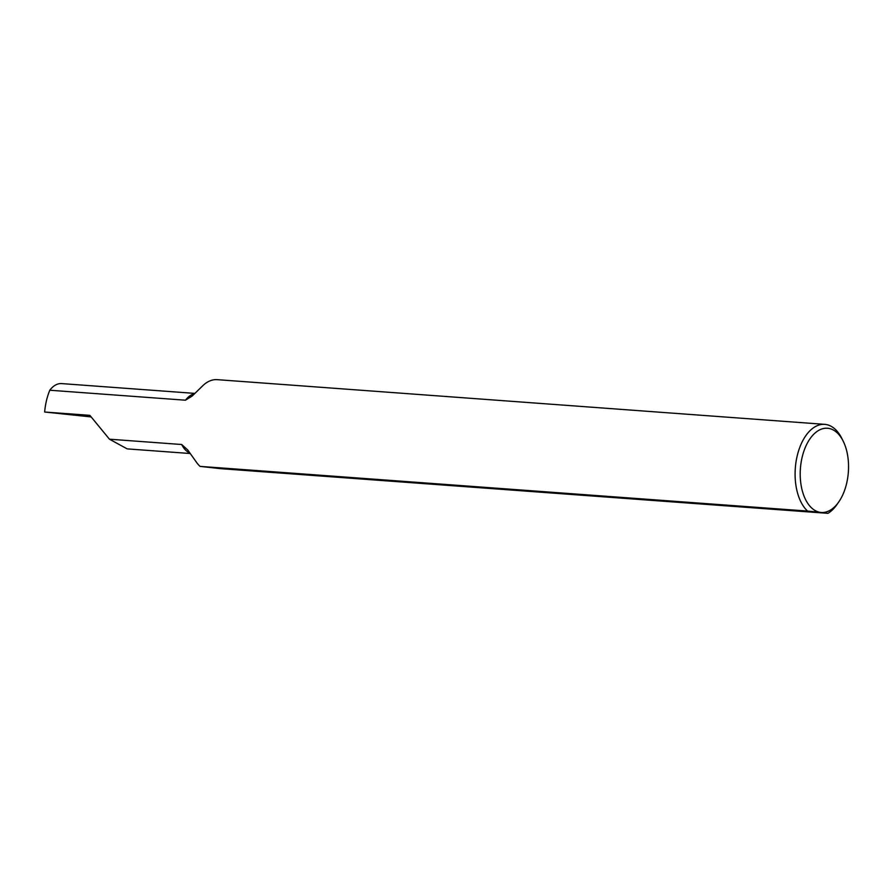 <?xml version="1.0" encoding="UTF-8"?>
<svg xmlns="http://www.w3.org/2000/svg" width="893" height="893" viewBox="0 0 893 893"><rect width="100%" height="100%" fill="white"/><g stroke="black" fill="none" stroke-linecap="round" stroke-linejoin="round"><path stroke-width="1.34" d="M827.99 428.294A42.228 24.033 94.2 0 0 800.474 467.698A42.228 24.033 94.2 0 0 820.767 512.426L827.945 513.341A45.9 26.131 -85.8 0 0 836.975 504.5L838.739 501.978A42.228 24.033 94.2 0 0 843.204 441.187A42.228 24.033 94.2 0 0 827.99 428.294M838.739 501.978A42.228 24.033 94.2 0 1 820.767 512.426L807.573 511.075A45.9 26.131 -85.8 0 1 796.601 458.622A45.9 26.131 -85.8 0 1 824.73 424.354A45.9 26.131 -85.8 0 1 825.288 424.409A45.9 26.131 -85.8 0 1 841.831 438.43L843.204 441.187M90.974 416.908L44.65 412.019L89.869 415.345L109.459 439.2L127.152 448.878L190.254 453.521M194.886 393.4L61.639 383.588A30.15 17.157 -85.8 0 0 49.796 390.23A45.9 26.131 94.2 0 0 44.65 412.019M49.796 390.23L185.476 400.209L192.095 396.112L203.582 384.961A45.9 26.131 -85.8 0 1 217.211 379.659L824.73 424.354M807.573 511.075L200.043 466.38A45.9 26.131 -85.8 0 1 196.906 462.898L187.753 449.972L181.681 444.513L109.459 439.2M200.043 466.38L220.426 468.646L827.945 513.341M181.681 444.513A30.15 17.157 94.2 0 0 189.919 453.019M194.518 393.768A30.15 17.157 94.2 0 0 185.476 400.209"/></g></svg>
